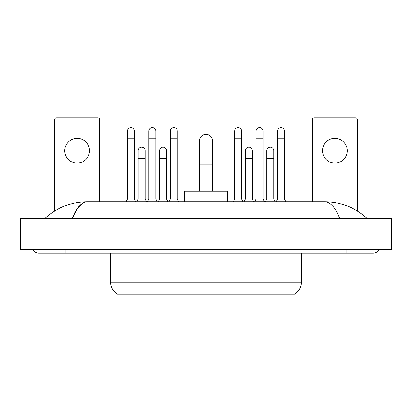 <?xml version="1.0" encoding="UTF-8"?>
<svg xmlns="http://www.w3.org/2000/svg" width="412" height="412" viewBox="0 0 412 412"><rect width="100%" height="100%" fill="white"/><g stroke="black" fill="none" stroke-linecap="round" stroke-linejoin="round"><path stroke-width="0.62" d="M294.637 293.977L294.637 294.25L117.363 294.25L117.363 293.977M110.591 253.22L110.591 282.251A13.545 13.545 0 0 0 117.286 293.936C118.29 294.328 121.216 294.328 126.072 293.936L285.928 293.936C290.774 294.328 293.704 294.328 294.714 293.936A13.545 13.545 0 0 0 301.409 282.251L301.409 253.22M77.111 138.344A12.386 12.386 0 0 0 64.725 150.73A12.386 12.386 0 0 0 77.111 163.116A12.386 12.386 0 0 0 89.497 150.73A12.386 12.386 0 0 0 77.111 138.344M99.56 201.741L99.56 119.686A1.936 1.936 0 0 0 97.623 117.75L56.599 117.75A1.936 1.936 0 0 0 54.662 119.686L54.662 210.995M199.418 191.292L199.418 140.976A6.582 6.582 0 0 1 206 134.394A6.582 6.582 0 0 1 212.582 140.976A6.582 6.582 0 0 0 206 134.394M212.582 191.292L212.582 140.976M227.29 201.741L227.29 191.292L184.71 191.292L184.71 201.741M126.072 201.741L127.426 199.032L134.394 199.032L135.749 201.741M134.394 199.032L134.394 131.067A3.481 3.481 0 0 0 130.913 127.581A3.481 3.481 0 0 1 131.129 127.591M127.426 199.032L127.426 138.808L134.394 138.808M127.426 138.808L127.426 131.067A3.481 3.481 0 0 1 130.913 127.581M147.517 201.741L148.871 199.032L155.839 199.032L157.193 201.741M155.839 199.032L155.839 131.067A3.481 3.481 0 0 0 152.352 127.581A3.481 3.481 0 0 1 152.574 127.591M148.871 199.032L148.871 138.808L155.839 138.808M148.871 138.808L148.871 131.067A3.481 3.481 0 0 1 152.352 127.581M168.961 201.741L170.316 199.032L177.278 199.032L178.633 201.741M177.278 199.032L177.278 131.067A3.481 3.481 0 0 0 173.797 127.581A3.481 3.481 0 0 1 174.013 127.591M170.316 199.032L170.316 138.808L177.278 138.808M170.316 138.808L170.316 131.067A3.481 3.481 0 0 1 173.797 127.581M233.29 201.741L234.644 199.032L241.607 199.032L242.962 201.741M241.607 199.032L241.607 131.067A3.481 3.481 0 0 0 238.126 127.581A3.481 3.481 0 0 1 238.342 127.591M234.644 199.032L234.644 138.808L241.607 138.808M234.644 138.808L234.644 131.067A3.481 3.481 0 0 1 238.126 127.581M254.729 201.741L256.084 199.032L263.052 199.032L264.406 201.741M263.052 199.032L263.052 131.067A3.481 3.481 0 0 0 259.57 127.581A3.481 3.481 0 0 1 259.787 127.591M256.084 199.032L256.084 138.808L263.052 138.808M256.084 138.808L256.084 131.067A3.481 3.481 0 0 1 259.57 127.581M276.174 201.741L277.528 199.032L284.496 199.032L285.851 201.741M284.496 199.032L284.496 131.067A3.481 3.481 0 0 0 281.01 127.581A3.481 3.481 0 0 1 281.231 127.591M277.528 199.032L277.528 138.808L284.496 138.808M277.528 138.808L277.528 131.067A3.481 3.481 0 0 1 281.01 127.581M136.794 201.741L138.149 199.032L145.117 199.032L146.471 201.741M145.117 199.032L145.117 150.73A3.481 3.481 0 0 0 141.852 147.254A3.481 3.481 0 0 1 145.117 150.73M138.149 199.032L138.149 158.471L145.117 158.471M138.149 158.471L138.149 150.73A3.481 3.481 0 0 1 141.852 147.254M158.239 201.741L159.593 199.032L166.561 199.032L167.916 201.741M166.561 199.032L166.561 150.73A3.481 3.481 0 0 0 163.296 147.254A3.481 3.481 0 0 1 166.561 150.73M159.593 199.032L159.593 158.471L166.561 158.471M159.593 158.471L159.593 150.73A3.481 3.481 0 0 1 163.296 147.254M244.007 201.741L245.361 199.032L252.329 199.032L253.684 201.741M252.329 199.032L252.329 150.73A3.481 3.481 0 0 0 249.064 147.254A3.481 3.481 0 0 1 252.329 150.73M245.361 199.032L245.361 158.471L252.329 158.471M245.361 158.471L245.361 150.73A3.481 3.481 0 0 1 249.064 147.254M265.452 201.741L266.806 199.032L273.774 199.032L275.128 201.741M273.774 199.032L273.774 150.73A3.481 3.481 0 0 0 270.509 147.254A3.481 3.481 0 0 1 273.774 150.73M266.806 199.032L266.806 158.471L273.774 158.471M266.806 158.471L266.806 150.73A3.481 3.481 0 0 1 270.509 147.254M334.889 138.344A12.386 12.386 0 0 0 322.503 150.73A12.386 12.386 0 0 0 334.889 163.116A12.386 12.386 0 0 0 347.275 150.73A12.386 12.386 0 0 0 334.889 138.344M357.338 210.995L357.338 119.686A1.936 1.936 0 0 0 355.401 117.75L314.377 117.75A1.936 1.936 0 0 0 312.44 119.686L312.44 201.741M33.053 249.353A6.195 6.195 0 0 0 38.79 253.22A6.195 6.195 0 0 1 33.053 249.353A6.195 6.195 0 0 0 38.79 253.22L373.21 253.22A6.195 6.195 0 0 0 378.947 249.353A6.195 6.195 0 0 1 373.21 253.22A6.195 6.195 0 0 0 378.947 249.353A6.195 6.195 0 0 1 373.21 253.22M339.735 218.386C335.296 207.457 330.306 201.906 324.774 201.741L87.226 201.741C81.694 201.906 76.704 207.457 72.265 218.386L77.477 208.379L83.209 202.833M36.081 218.386L391.4 218.386L391.4 249.353L20.6 249.353L20.6 218.386L36.081 218.386L36.081 249.353M324.774 201.741C340.75 201.865 354.835 207.416 367.015 218.386L365.696 217.191M46.304 217.191L44.985 218.386C57.108 207.437 71.188 201.89 87.226 201.741M284.187 294.25L284.187 293.869M127.813 294.25L127.813 293.869M285.928 293.936L285.928 282.251L301.409 282.251M110.591 282.251L126.072 282.251L126.072 293.936M126.072 253.22L126.072 282.251L285.928 282.251L285.928 253.22M199.418 164.197L212.582 164.197M346.116 249.353L346.116 253.22M65.884 249.353L65.884 253.22M375.919 218.386L375.919 249.353"/></g></svg>

